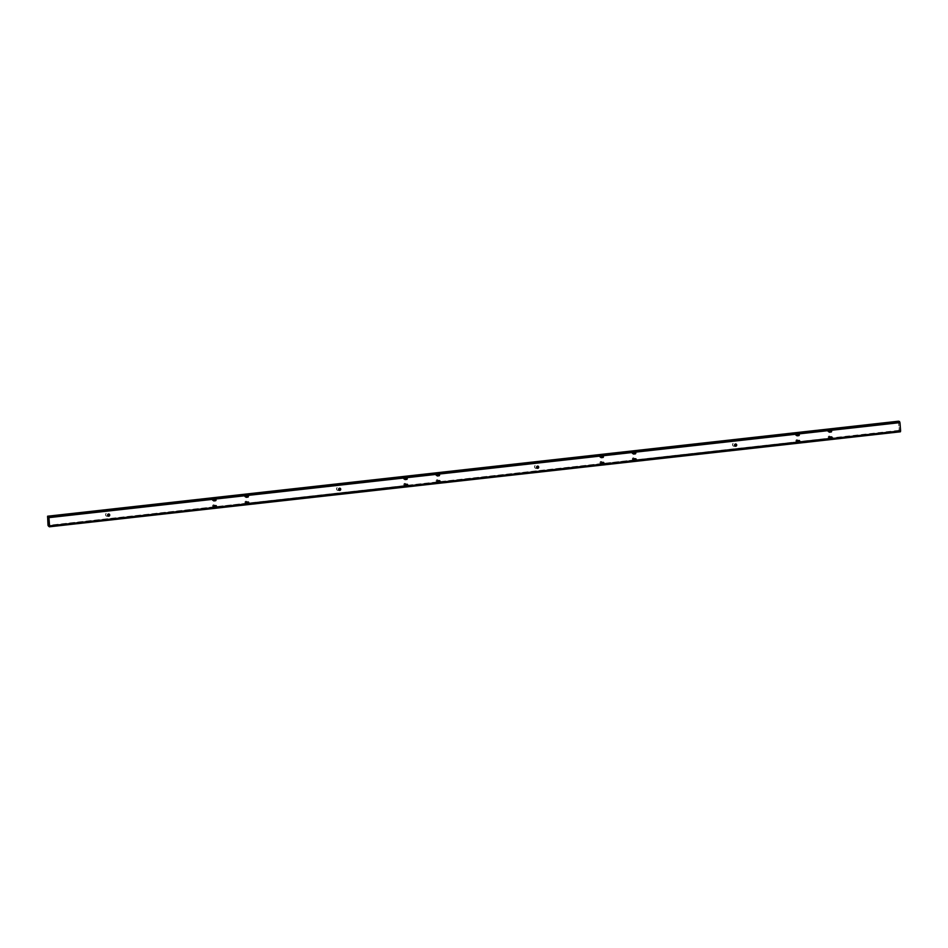 <?xml version="1.0" encoding="UTF-8"?>
<svg xmlns="http://www.w3.org/2000/svg" width="948" height="948" viewBox="0 0 948 948"><rect width="100%" height="100%" fill="white"/><g stroke="black" fill="none" stroke-linecap="round" stroke-linejoin="round"><path stroke-width="0.71" stroke-dasharray="4.74 3.56" d="M885.716 423.009L886.736 423.021L885.716 423.009M895.623 421.896L896.63 421.919L895.623 421.896M107.953 515.996A1.647 1.564 -72.6 0 1 105.548 514.48A1.647 1.564 -72.6 0 1 108.57 514.006M108.06 516.067A1.647 1.564 -72.6 0 1 105.702 514.539A1.647 1.564 -72.6 0 1 108.712 513.994M108.902 514.017A1.126 1.067 107.4 0 0 107.432 514.965A1.126 1.067 107.4 0 0 108.238 516.162M338.946 490.199A1.647 1.564 -72.6 0 1 336.54 488.694A1.647 1.564 -72.6 0 1 339.562 488.208M339.052 490.282A1.647 1.564 -72.6 0 1 336.694 488.741A1.647 1.564 -72.6 0 1 339.704 488.208M339.894 488.232A1.126 1.067 107.4 0 0 338.424 489.18A1.126 1.067 107.4 0 0 339.23 490.377M536.935 468.099A1.647 1.564 -72.6 0 1 534.53 466.594A1.647 1.564 -72.6 0 1 537.563 466.108M537.042 468.182A1.647 1.564 -72.6 0 1 534.684 466.641A1.647 1.564 -72.6 0 1 537.694 466.096M537.895 466.132A1.126 1.067 107.4 0 0 536.414 467.068A1.126 1.067 107.4 0 0 537.22 468.276M735.885 444.019A1.126 1.067 107.4 0 0 734.404 444.968A1.126 1.067 107.4 0 0 735.21 446.164M734.925 445.987A1.647 1.564 -72.6 0 1 732.52 444.482A1.647 1.564 -72.6 0 1 735.553 444.008M735.032 446.07A1.647 1.564 -72.6 0 1 732.674 444.529A1.647 1.564 -72.6 0 1 735.684 443.996M213.466 500.651A1.043 0.984 -72.6 0 1 212.151 499.584A1.043 0.984 -72.6 0 1 214.118 499.537M213.525 500.722A1.043 0.984 -72.6 0 1 212.305 499.643A1.043 0.984 -72.6 0 1 214.26 499.525M213.928 506.825A1.043 0.984 -72.6 0 1 213.667 506.884L213.667 506.884A1.043 0.984 -72.6 0 1 212.613 505.77A1.043 0.984 -72.6 0 1 214.58 505.711M213.999 506.907A1.043 0.984 -72.6 0 1 213.833 506.931L213.833 506.931A1.043 0.984 -72.6 0 1 212.767 505.817A1.043 0.984 -72.6 0 1 214.722 505.699M245.805 497.036A1.043 0.984 -72.6 0 1 244.489 495.982A1.043 0.984 -72.6 0 1 246.456 495.923M245.864 497.119A1.043 0.984 -72.6 0 1 244.643 496.029A1.043 0.984 -72.6 0 1 246.599 495.911M246.267 503.21A1.043 0.984 -72.6 0 1 246.018 503.281L246.018 503.281A1.043 0.984 -72.6 0 1 244.951 502.156A1.043 0.984 -72.6 0 1 246.918 502.096M246.338 503.293A1.043 0.984 -72.6 0 1 246.172 503.329L246.172 503.329A1.043 0.984 -72.6 0 1 245.105 502.203A1.043 0.984 -72.6 0 1 247.061 502.084M404.701 479.297A1.043 0.984 -72.6 0 1 403.374 478.242A1.043 0.984 -72.6 0 1 405.341 478.183M404.76 479.38A1.043 0.984 -72.6 0 1 403.528 478.29A1.043 0.984 -72.6 0 1 405.495 478.171M405.163 485.471A1.043 0.984 -72.6 0 1 404.903 485.542L404.903 485.542A1.043 0.984 -72.6 0 1 403.836 484.416A1.043 0.984 -72.6 0 1 405.815 484.357M248.459 503.068L405.234 485.566A1.043 0.984 -72.6 0 1 405.057 485.589L405.057 485.589A1.043 0.984 -72.6 0 1 403.99 484.464A1.043 0.984 -72.6 0 1 405.957 484.345M437.502 481.868A1.043 0.984 -72.6 0 1 437.241 481.928L437.241 481.928A1.043 0.984 -72.6 0 1 436.175 480.802A1.043 0.984 -72.6 0 1 438.154 480.755M407.356 485.329L437.573 481.951A1.043 0.984 -72.6 0 1 437.395 481.975L437.395 481.975A1.043 0.984 -72.6 0 1 436.329 480.849A1.043 0.984 -72.6 0 1 438.296 480.731M437.04 475.683A1.043 0.984 -72.6 0 1 435.713 474.628A1.043 0.984 -72.6 0 1 437.68 474.581M437.099 475.766A1.043 0.984 -72.6 0 1 435.867 474.675A1.043 0.984 -72.6 0 1 437.834 474.557M600.878 457.398A1.043 0.984 -72.6 0 1 599.551 456.332A1.043 0.984 -72.6 0 1 601.53 456.284M600.937 457.469A1.043 0.984 -72.6 0 1 599.705 456.391A1.043 0.984 -72.6 0 1 601.672 456.272M601.34 463.572A1.043 0.984 -72.6 0 1 601.079 463.631L601.079 463.631A1.043 0.984 -72.6 0 1 600.013 462.517A1.043 0.984 -72.6 0 1 601.992 462.458M601.399 463.655A1.043 0.984 -72.6 0 1 601.233 463.691L601.233 463.691A1.043 0.984 -72.6 0 1 600.167 462.565A1.043 0.984 -72.6 0 1 602.134 462.446M633.679 459.958A1.043 0.984 -72.6 0 1 633.418 460.029L633.418 460.029A1.043 0.984 -72.6 0 1 632.352 458.903A1.043 0.984 -72.6 0 1 634.331 458.844M633.738 460.041A1.043 0.984 -72.6 0 1 633.572 460.076L633.572 460.076A1.043 0.984 -72.6 0 1 632.506 458.951A1.043 0.984 -72.6 0 1 634.473 458.832M633.217 453.784A1.043 0.984 -72.6 0 1 631.889 452.729A1.043 0.984 -72.6 0 1 633.868 452.67M633.276 453.867A1.043 0.984 -72.6 0 1 632.043 452.777A1.043 0.984 -72.6 0 1 634.011 452.658M796.723 435.535A1.043 0.984 -72.6 0 1 795.396 434.468A1.043 0.984 -72.6 0 1 797.375 434.421M796.782 435.606A1.043 0.984 -72.6 0 1 795.55 434.516A1.043 0.984 -72.6 0 1 797.517 434.397M797.185 441.709A1.043 0.984 -72.6 0 1 796.924 441.768L796.924 441.768A1.043 0.984 -72.6 0 1 795.87 440.642A1.043 0.984 -72.6 0 1 797.837 440.595M797.244 441.78A1.043 0.984 -72.6 0 1 797.078 441.815L797.078 441.815A1.043 0.984 -72.6 0 1 796.024 440.702A1.043 0.984 -72.6 0 1 797.979 440.583M829.524 438.094A1.043 0.984 -72.6 0 1 829.263 438.166L829.263 438.166A1.043 0.984 -72.6 0 1 828.208 437.04A1.043 0.984 -72.6 0 1 830.175 436.981M829.583 438.177A1.043 0.984 -72.6 0 1 829.417 438.213L829.417 438.213A1.043 0.984 -72.6 0 1 828.362 437.087A1.043 0.984 -72.6 0 1 830.318 436.969M829.062 431.921A1.043 0.984 -72.6 0 1 827.734 430.866A1.043 0.984 -72.6 0 1 829.713 430.807M829.121 432.004A1.043 0.984 -72.6 0 1 827.888 430.913A1.043 0.984 -72.6 0 1 829.856 430.795M885.74 423.258L886.747 423.27L885.74 423.258M887.02 433.212L885.681 433.177L887.02 433.212M886.913 432.928L885.906 432.916L886.913 432.928M886.901 432.667L885.894 432.655L886.901 432.667M895.635 422.156L896.654 422.168L895.635 422.156M896.82 431.826L895.813 431.802L896.82 431.826M896.796 431.565L895.789 431.553L896.796 431.565M896.915 432.11L895.576 432.075L896.915 432.11M50.635 526.259L48.407 526.507M51.796 526.057L50.789 526.033L51.796 526.057M50.991 525.702L49.415 525.879M57.236 525.524L52.116 526.093M58.397 525.322L57.378 525.311L58.397 525.322M57.591 524.967L51.678 525.63M90.238 521.838L58.717 525.358M91.387 521.637L90.38 521.625L91.387 521.637M90.593 521.282L58.278 524.884M123.24 518.153L91.707 521.673M124.389 517.952L123.382 517.928L124.389 517.952M123.596 517.596L91.281 521.199M156.23 514.468L124.709 517.987M157.392 514.266L156.384 514.243L157.392 514.266M156.598 513.911L124.271 517.525M189.233 510.782L157.712 514.302M190.382 510.581L189.375 510.569L190.382 510.581M189.588 510.225L157.273 513.84M222.235 507.097L190.702 510.616M223.384 506.896L222.377 506.872L223.384 506.896M222.59 506.54L190.275 510.154M255.225 503.424L223.704 506.943M256.387 503.21L255.379 503.187L256.387 503.21M255.593 502.855L223.266 506.469M288.228 499.738L256.707 503.258M289.389 499.537L288.37 499.513L289.389 499.537M288.583 499.169L256.268 502.784M321.23 496.053L289.709 499.572M322.379 495.851L321.372 495.828L322.379 495.851M321.585 495.496L289.27 499.098M354.22 492.368L322.699 495.887M355.382 492.166L354.374 492.142L355.382 492.166M354.588 491.811L322.261 495.413M387.222 488.682L355.701 492.202M388.384 488.481L387.376 488.457L388.384 488.481M387.578 488.125L355.263 491.728M420.225 484.997L388.704 488.516M421.374 484.795L420.367 484.784L421.374 484.795M420.58 484.44L388.265 488.042M453.227 481.311L421.694 484.831M454.376 481.11L453.369 481.086L454.376 481.11M453.582 480.755L421.268 484.357M486.217 477.626L454.696 481.146M487.379 477.425L486.371 477.401L487.379 477.425M486.585 477.069L454.258 480.683M519.22 473.941L487.699 477.46M520.381 473.739L519.362 473.727L520.381 473.739M519.575 473.384L487.26 476.998M552.222 470.255L520.701 473.775M553.371 470.054L552.364 470.042L553.371 470.054M552.577 469.698L520.262 473.313M585.212 466.582L553.691 470.101M586.374 466.369L585.366 466.345L586.374 466.369M585.58 466.013L553.253 469.627M618.215 462.897L586.694 466.416M619.376 462.695L618.369 462.66L619.376 462.695M618.57 462.328L586.255 465.942M651.217 459.211L619.696 462.731M652.366 459.01L651.359 458.986L652.366 459.01M651.572 458.654L619.257 462.257M684.219 455.526L652.686 459.045M685.368 455.324L684.361 455.301L685.368 455.324M684.575 454.969L652.26 458.571M707.481 452.931L685.688 455.36M708.63 452.729L707.623 452.706L708.63 452.729M707.836 452.362L685.25 454.886M713.915 452.208L708.95 452.765M715.065 452.006L714.057 451.995L715.065 452.006M714.271 451.651L708.523 452.291M720.516 451.473L715.385 452.042M721.665 451.272L720.658 451.26L721.665 451.272M720.871 450.916L714.958 451.568M727.116 450.738L721.985 451.307M728.265 450.537L727.258 450.501L728.265 450.537M727.471 450.181L721.547 450.833M750.212 448.155L728.585 450.573M751.361 447.954L750.354 447.942L751.361 447.954M750.567 447.598L728.147 450.099M783.214 444.47L751.693 447.989M784.363 444.268L783.356 444.245L784.363 444.268M783.569 443.913L751.254 447.515M816.204 440.784L784.683 444.304M817.366 440.583L816.358 440.559L817.366 440.583M816.572 440.228L784.245 443.842M849.207 437.099L817.686 440.619M850.368 436.898L849.349 436.886L850.368 436.898M849.562 436.542L817.247 440.156M882.209 433.414L850.688 436.933M883.358 433.212L882.351 433.2L883.358 433.212M882.564 432.857L850.249 436.471M898.597 421.208L899.06 430.368L900.375 431.778M899.403 430.985L900.446 430.807L899.83 422.571L898.692 421.718L899.403 430.985L883.252 432.786M602.869 456.154A0.687 0.664 107.4 0 0 602.537 456.106L601.21 456.249A0.687 0.664 107.4 0 0 601.139 457.623M439.031 474.45A0.687 0.664 107.4 0 0 438.699 474.403L437.372 474.545A0.687 0.664 107.4 0 0 437.301 475.908M439.493 480.624A0.687 0.664 107.4 0 0 439.161 480.577L437.834 480.719A0.687 0.664 107.4 0 0 437.763 482.094M407.154 484.238A0.687 0.664 107.4 0 0 406.822 484.179L405.495 484.333A0.687 0.664 107.4 0 0 405.424 485.696M406.692 478.065A0.687 0.664 107.4 0 0 406.36 478.005L405.033 478.159A0.687 0.664 107.4 0 0 404.962 479.522M247.795 495.804A0.687 0.664 107.4 0 0 247.464 495.745L246.148 495.899A0.687 0.664 107.4 0 0 246.065 497.262M248.269 501.978A0.687 0.664 107.4 0 0 247.926 501.919L246.61 502.073A0.687 0.664 107.4 0 0 246.539 503.435M215.931 505.592A0.687 0.664 107.4 0 0 215.587 505.533L214.272 505.687A0.687 0.664 107.4 0 0 214.189 507.05M831.052 430.688A0.687 0.664 107.4 0 0 830.721 430.629L829.405 430.783A0.687 0.664 107.4 0 0 829.322 432.146M831.515 436.862A0.687 0.664 107.4 0 0 831.183 436.803L829.867 436.957A0.687 0.664 107.4 0 0 829.784 438.32M799.176 440.464A0.687 0.664 107.4 0 0 798.844 440.417L797.529 440.559A0.687 0.664 107.4 0 0 797.446 441.934M798.714 434.291A0.687 0.664 107.4 0 0 798.382 434.243L797.067 434.385A0.687 0.664 107.4 0 0 796.984 435.76M635.207 452.551A0.687 0.664 107.4 0 0 634.876 452.492L633.548 452.646A0.687 0.664 107.4 0 0 633.477 454.009M635.67 458.725A0.687 0.664 107.4 0 0 635.338 458.666L634.011 458.82A0.687 0.664 107.4 0 0 633.939 460.183M603.331 462.34A0.687 0.664 107.4 0 0 602.999 462.28L601.672 462.434A0.687 0.664 107.4 0 0 601.601 463.797M215.457 499.406A0.687 0.664 107.4 0 0 215.125 499.359L213.81 499.501A0.687 0.664 107.4 0 0 213.727 500.876M899.439 431.494L883.678 433.26M899.06 430.368L48.016 525.382M898.443 422.133L47.4 517.146M900.327 431.269L49.332 526.282M900.446 430.807L49.403 525.82M214.011 506.919L49.367 525.299M246.35 503.305L216.12 506.682M601.411 463.667L439.694 481.726M633.75 460.053L603.532 463.43M797.268 441.804L635.871 459.816M829.607 438.189L799.377 441.567M899.214 430.416L831.716 437.952M898.597 422.18L48.656 517.075M47.649 516.731L898.692 421.718L47.673 516.731M899.628 422.002L48.597 517.016M899.83 422.571L48.786 517.584M900.351 431.269L49.308 526.282"/><path stroke-width="1.42" d="M886.238 422.915L884.911 422.915L886.238 422.915M896.144 421.813L894.805 421.813L896.144 421.813M108.238 516.162A1.126 1.067 107.4 0 0 108.902 514.017M108.736 516.233A1.126 1.067 -72.6 0 1 107.586 515.013A1.126 1.067 -72.6 0 1 108.984 514.041A1.126 1.067 -72.6 0 1 108.736 516.233M339.23 490.377A1.126 1.067 107.4 0 0 339.894 488.232M339.728 490.448A1.126 1.067 -72.6 0 1 338.578 489.227A1.126 1.067 -72.6 0 1 339.976 488.256A1.126 1.067 -72.6 0 1 339.728 490.448M537.22 468.276A1.126 1.067 107.4 0 0 537.895 466.132M537.717 468.336A1.126 1.067 -72.6 0 1 536.568 467.115A1.126 1.067 -72.6 0 1 537.966 466.143A1.126 1.067 -72.6 0 1 537.717 468.336M735.21 446.164A1.126 1.067 107.4 0 0 735.885 444.019M735.707 446.235A1.126 1.067 -72.6 0 1 734.558 445.015A1.126 1.067 -72.6 0 1 735.968 444.043A1.126 1.067 -72.6 0 1 735.707 446.235M49.557 525.867L48.941 517.632L47.59 516.21L48.016 525.382L49.367 526.804L49.557 525.867L900.6 430.854L899.984 422.618L898.597 421.208M215.386 500.781A0.687 0.664 107.4 0 0 215.54 499.43A0.687 0.664 107.4 0 0 215.279 499.406L213.964 499.549A0.687 0.664 107.4 0 0 213.81 500.899A0.687 0.664 107.4 0 0 214.07 500.923L215.232 500.734A0.687 0.664 107.4 0 0 215.457 499.406M603.26 463.702A0.687 0.664 107.4 0 0 603.414 462.351A0.687 0.664 107.4 0 0 603.153 462.328L601.826 462.482A0.687 0.664 107.4 0 0 601.672 463.821A0.687 0.664 107.4 0 0 601.933 463.845L603.106 463.655A0.687 0.664 107.4 0 0 603.331 462.34M635.598 460.088A0.687 0.664 107.4 0 0 635.753 458.749A0.687 0.664 107.4 0 0 635.492 458.725L634.176 458.868A0.687 0.664 107.4 0 0 634.011 460.218A0.687 0.664 107.4 0 0 634.271 460.242L635.444 460.041A0.687 0.664 107.4 0 0 635.67 458.725M635.124 453.914A0.687 0.664 107.4 0 0 635.29 452.563A0.687 0.664 107.4 0 0 635.03 452.54L633.702 452.694A0.687 0.664 107.4 0 0 633.548 454.045A0.687 0.664 107.4 0 0 633.809 454.068L634.97 453.867A0.687 0.664 107.4 0 0 635.207 452.551M798.643 435.665A0.687 0.664 107.4 0 0 798.797 434.314A0.687 0.664 107.4 0 0 798.536 434.291L797.221 434.433A0.687 0.664 107.4 0 0 797.055 435.784A0.687 0.664 107.4 0 0 797.315 435.807L798.489 435.618A0.687 0.664 107.4 0 0 798.714 434.291M799.105 441.839A0.687 0.664 107.4 0 0 799.259 440.488A0.687 0.664 107.4 0 0 798.998 440.464L797.683 440.607A0.687 0.664 107.4 0 0 797.529 441.958A0.687 0.664 107.4 0 0 797.778 441.981L798.951 441.792A0.687 0.664 107.4 0 0 799.176 440.464M831.443 438.225A0.687 0.664 107.4 0 0 831.597 436.874A0.687 0.664 107.4 0 0 831.337 436.85L830.021 437.004A0.687 0.664 107.4 0 0 829.867 438.343A0.687 0.664 107.4 0 0 830.116 438.379L831.289 438.177A0.687 0.664 107.4 0 0 831.515 436.862M830.981 432.051A0.687 0.664 107.4 0 0 831.135 430.7A0.687 0.664 107.4 0 0 830.875 430.676L829.559 430.83A0.687 0.664 107.4 0 0 829.393 432.17A0.687 0.664 107.4 0 0 829.654 432.193L830.827 432.004A0.687 0.664 107.4 0 0 831.052 430.688M215.848 506.955A0.687 0.664 107.4 0 0 216.002 505.604A0.687 0.664 107.4 0 0 215.741 505.58L214.426 505.734A0.687 0.664 107.4 0 0 214.272 507.073A0.687 0.664 107.4 0 0 214.532 507.097L215.694 506.907A0.687 0.664 107.4 0 0 215.931 505.592M248.186 503.341A0.687 0.664 107.4 0 0 248.34 502.002A0.687 0.664 107.4 0 0 248.08 501.966L246.764 502.12A0.687 0.664 107.4 0 0 246.61 503.471A0.687 0.664 107.4 0 0 246.871 503.495L248.032 503.293A0.687 0.664 107.4 0 0 248.269 501.978M247.724 497.167A0.687 0.664 107.4 0 0 247.878 495.816A0.687 0.664 107.4 0 0 247.618 495.792L246.302 495.946A0.687 0.664 107.4 0 0 246.148 497.285A0.687 0.664 107.4 0 0 246.409 497.321L247.57 497.119A0.687 0.664 107.4 0 0 247.795 495.804M406.609 479.427A0.687 0.664 107.4 0 0 406.763 478.076A0.687 0.664 107.4 0 0 406.514 478.053L405.187 478.207A0.687 0.664 107.4 0 0 405.033 479.546A0.687 0.664 107.4 0 0 405.294 479.581L406.455 479.38A0.687 0.664 107.4 0 0 406.692 478.065M407.071 485.601A0.687 0.664 107.4 0 0 407.237 484.262A0.687 0.664 107.4 0 0 406.976 484.227L405.649 484.381A0.687 0.664 107.4 0 0 405.495 485.731A0.687 0.664 107.4 0 0 405.756 485.755L406.917 485.554A0.687 0.664 107.4 0 0 407.154 484.238M439.41 481.999A0.687 0.664 107.4 0 0 439.576 480.648A0.687 0.664 107.4 0 0 439.315 480.624L437.988 480.766A0.687 0.664 107.4 0 0 437.834 482.117A0.687 0.664 107.4 0 0 438.094 482.141L439.256 481.951A0.687 0.664 107.4 0 0 439.493 480.624M438.948 475.813A0.687 0.664 107.4 0 0 439.102 474.474A0.687 0.664 107.4 0 0 438.853 474.45L437.526 474.593A0.687 0.664 107.4 0 0 437.372 475.943A0.687 0.664 107.4 0 0 437.632 475.967L438.794 475.766A0.687 0.664 107.4 0 0 439.031 474.45M602.786 457.529A0.687 0.664 107.4 0 0 602.952 456.178A0.687 0.664 107.4 0 0 602.691 456.154L601.364 456.296A0.687 0.664 107.4 0 0 601.21 457.647A0.687 0.664 107.4 0 0 601.47 457.671L602.632 457.481A0.687 0.664 107.4 0 0 602.869 456.154M49.403 526.792L900.41 431.79L900.6 430.854M108.57 514.006A1.647 1.564 -72.6 0 1 107.953 515.996M339.562 488.208A1.647 1.564 -72.6 0 1 338.946 490.199M537.563 466.108A1.647 1.564 -72.6 0 1 536.935 468.099M735.553 444.008A1.647 1.564 -72.6 0 1 734.925 445.987M214.118 499.537A1.043 0.984 -72.6 0 1 213.466 500.651M246.456 495.923A1.043 0.984 -72.6 0 1 245.805 497.036M405.341 478.183A1.043 0.984 -72.6 0 1 404.701 479.297M437.68 474.581A1.043 0.984 -72.6 0 1 437.04 475.683M601.53 456.284A1.043 0.984 -72.6 0 1 600.878 457.398M633.868 452.67A1.043 0.984 -72.6 0 1 633.217 453.784M797.375 434.421A1.043 0.984 -72.6 0 1 796.723 435.535M829.713 430.807A1.043 0.984 -72.6 0 1 829.062 431.921M830.175 436.981A1.043 0.984 -72.6 0 1 829.524 438.094M797.837 440.595A1.043 0.984 -72.6 0 1 797.185 441.709M634.331 458.844A1.043 0.984 -72.6 0 1 633.679 459.958M601.992 462.458A1.043 0.984 -72.6 0 1 601.34 463.572M438.154 480.755A1.043 0.984 -72.6 0 1 437.502 481.868M405.815 484.357A1.043 0.984 -72.6 0 1 405.163 485.471M246.918 502.096A1.043 0.984 -72.6 0 1 246.267 503.21M214.58 505.711A1.043 0.984 -72.6 0 1 213.928 506.825M49.296 526.282L48.786 517.584L47.673 516.731L48.17 525.429L49.332 526.282M108.712 513.994A1.647 1.564 -72.6 0 1 108.06 516.067M339.704 488.208A1.647 1.564 -72.6 0 1 339.052 490.282M537.694 466.096A1.647 1.564 -72.6 0 1 537.042 468.182M735.684 443.996A1.647 1.564 -72.6 0 1 735.032 446.07M246.599 495.911A1.043 0.984 -72.6 0 1 245.864 497.119M405.495 478.171A1.043 0.984 -72.6 0 1 404.76 479.38M437.834 474.557A1.043 0.984 -72.6 0 1 437.099 475.766M601.672 456.272A1.043 0.984 -72.6 0 1 600.937 457.469M634.011 452.658A1.043 0.984 -72.6 0 1 633.276 453.867M797.517 434.397A1.043 0.984 -72.6 0 1 796.782 435.606M829.856 430.795A1.043 0.984 -72.6 0 1 829.121 432.004M830.318 436.969A1.043 0.984 -72.6 0 1 829.583 438.177M797.979 440.583A1.043 0.984 -72.6 0 1 797.244 441.78M634.473 458.832A1.043 0.984 -72.6 0 1 633.738 460.041M602.134 462.446A1.043 0.984 -72.6 0 1 601.399 463.655M438.296 480.731A1.043 0.984 -72.6 0 1 437.561 481.94L439.694 481.726M405.957 484.345A1.043 0.984 -72.6 0 1 405.223 485.554L407.356 485.329M247.061 502.084A1.043 0.984 -72.6 0 1 246.338 503.293M214.722 505.699A1.043 0.984 -72.6 0 1 213.999 506.907M214.26 499.525A1.043 0.984 -72.6 0 1 213.525 500.722M601.139 457.623A0.687 0.664 107.4 0 0 601.316 457.623L602.632 457.481M437.301 475.908A0.687 0.664 107.4 0 0 437.478 475.92L438.794 475.766M437.763 482.094A0.687 0.664 107.4 0 0 437.94 482.094L439.256 481.951M405.424 485.696A0.687 0.664 107.4 0 0 405.602 485.708L406.917 485.554M404.962 479.522A0.687 0.664 107.4 0 0 405.14 479.522L406.455 479.38M246.065 497.262A0.687 0.664 107.4 0 0 246.255 497.262L247.57 497.119M246.539 503.435A0.687 0.664 107.4 0 0 246.717 503.447L248.032 503.293M214.189 507.05A0.687 0.664 107.4 0 0 214.378 507.05L215.694 506.907M829.322 432.146A0.687 0.664 107.4 0 0 829.5 432.146L830.827 432.004M829.784 438.32A0.687 0.664 107.4 0 0 829.962 438.332L831.289 438.177M797.446 441.934A0.687 0.664 107.4 0 0 797.624 441.934L798.951 441.792M796.984 435.76A0.687 0.664 107.4 0 0 797.161 435.76L798.489 435.618M633.477 454.009A0.687 0.664 107.4 0 0 633.655 454.021L634.97 453.867M633.939 460.183A0.687 0.664 107.4 0 0 634.117 460.195L635.444 460.041M601.601 463.797A0.687 0.664 107.4 0 0 601.779 463.797L603.106 463.655M213.727 500.876A0.687 0.664 107.4 0 0 213.916 500.876L215.232 500.734M899.984 422.618L48.941 517.632M899.593 421.493L48.561 516.506M47.59 516.21L898.633 421.196L47.625 516.222M49.415 525.879L48.372 525.998M49.367 525.299L48.17 525.429M216.12 506.682L214.011 506.919M248.459 503.068L246.35 503.305M603.532 463.43L601.411 463.667M635.871 459.816L633.75 460.053M799.377 441.567L797.268 441.804M831.716 437.952L829.607 438.189M48.656 517.075L47.554 517.193M900.41 431.79L49.367 526.804"/></g></svg>
